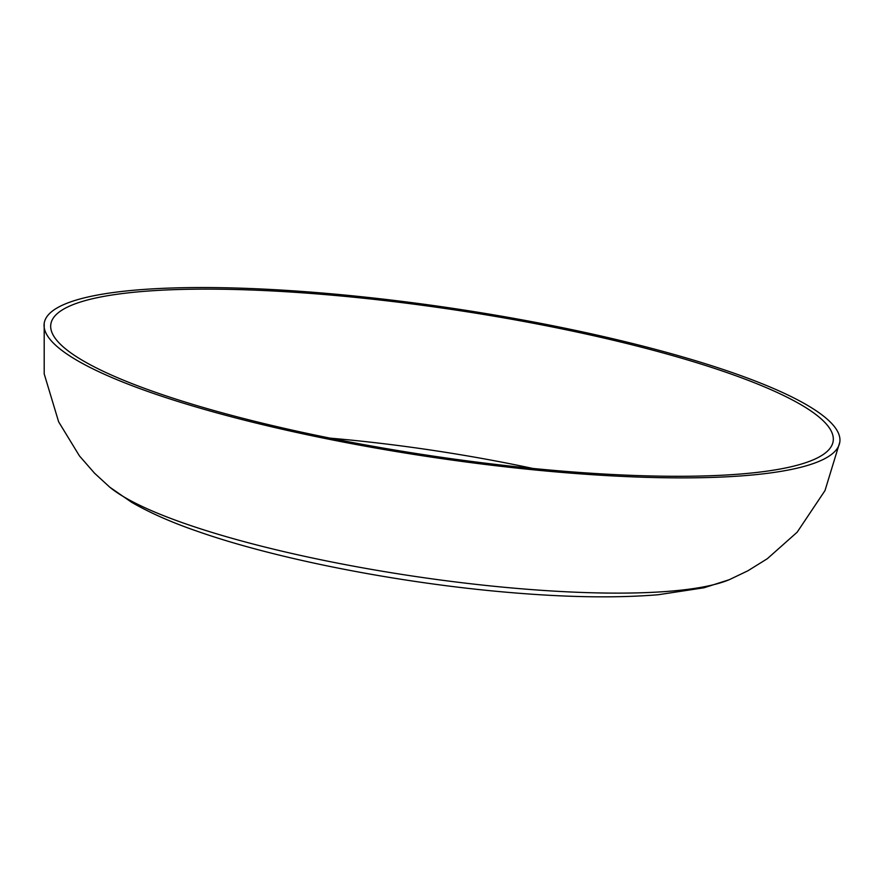 <?xml version="1.0" encoding="UTF-8"?>
<svg xmlns="http://www.w3.org/2000/svg" width="884" height="884" viewBox="0 0 884 884"><rect width="100%" height="100%" fill="white"/><g stroke="black" fill="none" stroke-linecap="round" stroke-linejoin="round"><path stroke-width="1.33" d="M729.223 373.379A395.513 73.891 8.5 0 0 304.383 292.958A395.513 73.891 8.5 0 0 50.83 324.251A395.513 73.891 8.5 0 0 154.777 392.043A395.513 73.891 8.5 0 0 579.617 472.454A395.513 73.891 8.5 0 0 833.17 441.171A395.513 73.891 8.5 0 0 729.223 373.379M149.915 392.198A402.22 75.14 8.5 0 0 581.959 473.979A402.22 75.14 8.5 0 0 839.8 442.166A402.22 75.14 8.5 0 0 734.085 373.225A402.22 75.14 8.5 0 0 302.052 291.444A402.22 75.14 8.5 0 0 44.2 323.257A402.22 75.14 8.5 0 0 149.915 392.198M532.809 468.443A324.108 60.554 8.5 0 0 330.097 438.144M729.256 579.705L704.007 587.772L658.182 594.744C616.093 598.192 565.937 597.385 507.692 592.324C399.192 583.053 276.04 559.086 196.557 531.008C171.363 522.311 149.694 512.72 131.539 502.245L109.693 487.117A327.754 61.228 8.5 0 0 184.137 523.306A327.754 61.228 8.5 0 0 729.256 579.705L747.853 570.81L767.323 558.71L797.169 532.19L824.993 490.587L839.8 442.166M109.693 487.117L94.511 473.172L79.438 455.901L58.642 421.823L44.2 373.899L44.2 323.257"/></g></svg>
